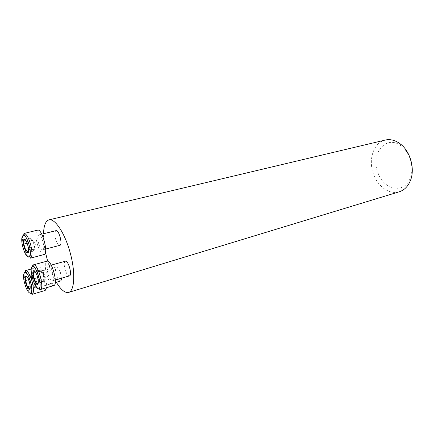 <?xml version="1.0" encoding="UTF-8"?>
<svg xmlns="http://www.w3.org/2000/svg" width="434" height="434" viewBox="0 0 434 434"><rect width="100%" height="100%" fill="white"/><g stroke="black" fill="none" stroke-linecap="round" stroke-linejoin="round"><path stroke-width="0.33" stroke-dasharray="2.17 1.63" d="M385.267 140.046C373.593 142.515 367.989 159.707 373.435 174.007C377.743 186.533 389.477 194.964 399.264 191.79M56.349 282.246C53.225 276.887 50.518 270.518 48.234 263.14L47.648 261.187M45.445 252.246C44.062 245.422 43.427 239.253 43.536 233.742M377.851 172.444C383.347 189.794 404.119 194.513 410.125 178.347C414.497 168.246 410.287 152.697 401.423 146.177C386.401 133.856 370.131 153.582 377.851 172.444M55.986 230.655C54.543 231.675 54.483 234.658 55.802 239.606C57.098 243.441 58.438 245.351 59.827 245.34M65.339 261.208L65.105 261.317C63.934 262.597 63.961 265.456 65.181 269.883C66.554 273.914 67.964 275.921 69.424 275.894M61.406 278.221L60.472 272.747C59.149 268.852 57.82 266.915 56.48 266.926C55.194 267.865 55.172 270.626 56.415 275.221C57.727 279.116 59.067 281.064 60.424 281.053M45.201 290.449C40.932 292.234 34.107 267.707 38.664 266.981C40.742 266.991 42.868 270.236 45.044 276.713C46.335 281.091 46.845 284.747 46.568 287.699M43.796 277.505C45.06 282.187 45.087 284.981 43.888 285.887C41.29 286.988 37.118 271.993 39.895 271.559C41.17 271.57 42.472 273.55 43.796 277.505M27.299 277.255L28.232 278.72L30.136 284.975L35.989 283.288L35.534 287.265L31.866 288.333M28.232 278.72L34.096 277.066L35.989 283.288M26.49 276.382L28.329 275.867M28.394 275.845L31.769 274.901L34.096 277.066M28.573 279.686L31.34 278.905L33.206 285.046L35.534 287.265M31.769 274.901L31.34 278.905M30.158 285.925L33.206 285.046M29.962 288.892L31.801 288.355M30.136 284.975L30.196 287.807M35.04 280.174C33.874 276.767 32.832 275.319 31.91 275.829C31.302 276.87 31.422 278.916 32.273 281.97C33.109 284.547 33.971 286.049 34.872 286.478C36.027 286.294 36.087 284.194 35.04 280.174M53.724 285.594C49.351 287.454 42.337 263.655 46.568 261.36L46.948 261.176M48.006 266.042L48.223 265.939C51.017 264.745 55.362 280.402 52.362 280.847C49.693 281.997 45.396 267.382 48.006 266.042M35.349 271.906L39.217 270.827L40.932 269.66L43.519 274.673L37.454 276.387L38.317 282.577L44.355 280.836L43.519 274.673M34.904 271.337L36.651 270.849M36.722 270.827L40.932 269.66M37.687 277.592L40.058 276.919L39.217 270.827M36.613 283.646L42.608 281.91L44.355 280.836M40.058 276.919L42.608 281.91M35.035 271.489L37.454 276.387M40.074 270.246L39.95 270.36C38.442 271.689 41.046 281.069 43.015 281.422L43.476 281.373C45.516 280.445 41.903 268.651 40.074 270.246M43.997 254.552C41.827 254.536 39.684 251.329 37.563 244.95C35.366 236.747 35.376 231.81 37.601 230.15M38.783 243.957C37.443 238.939 37.449 235.928 38.805 234.919C41.599 233.807 45.695 249.458 42.706 249.816C41.393 249.805 40.085 247.852 38.783 243.957M28.622 249.702L31.763 248.894L29.827 242.568L30.261 238.185L26.995 238.998M27.174 243.235L29.827 242.568M28.118 252.496L30.299 251.926M30.375 251.904L34.156 250.923L31.763 248.894M28.601 251.319L28.546 248.118L34.622 246.555L32.659 240.143L30.261 238.185M34.156 250.923L34.622 246.555M28.546 248.118L26.577 241.667L32.659 240.143M24.955 239.503L26.919 239.015M26.577 241.667L25.807 240.469M30.792 245.725C31.606 248.237 32.463 249.713 33.364 250.147C34.66 249.957 34.753 247.689 33.64 243.349C32.479 239.964 31.422 238.543 30.467 239.091C29.778 240.235 29.886 242.449 30.792 245.725M32.159 294.323C30.13 294.252 28.036 290.943 25.877 284.384C23.794 276.68 23.686 272.08 25.557 270.588M40.254 289.559C36.087 291.366 29.024 267.295 33.044 265.038L33.407 264.859M30.483 258.149C28.405 258.094 26.306 254.839 24.179 248.378C21.955 240.083 21.895 235.109 24.006 233.465M401.423 146.177L400.284 143.904M410.125 178.347L410.287 180.886M31.237 269.026L38.664 266.981M43.888 285.887L55.254 282.567M39.895 271.559L56.48 266.926M34.872 286.478L36.928 280.142L31.91 275.829M52.362 280.847L55.324 279.99M48.223 265.939L51.196 265.12M43.015 281.422L45.163 274.847L39.95 270.36M42.706 249.816L45.662 249.045M38.805 234.919L41.773 234.181M33.364 250.147L35.61 243.68L30.467 239.091"/><path stroke-width="0.65" d="M68.621 292.413L399.264 191.79C404.184 190.217 407.862 186.582 410.287 180.886C415.322 169.309 410.466 151.368 400.284 143.904C395.314 140.209 390.307 138.923 385.267 140.046L48.993 219.859C54.934 218.161 64.97 233.308 70.265 253.033C75.635 272.736 74.605 290.883 68.621 292.413C64.97 293.183 60.879 289.793 56.349 282.246M47.648 261.187L45.445 252.246M43.536 233.742C43.791 225.577 45.608 220.949 48.993 219.859M45.662 249.045L59.827 245.34C62.973 244.933 58.943 229.51 55.986 230.655L41.773 234.181M55.324 279.99L69.424 275.894C72.581 275.395 68.29 259.977 65.339 261.208L51.196 265.12M55.254 282.567L60.424 281.053C61.058 280.825 61.389 279.881 61.406 278.221M46.568 287.699L45.201 290.449L32.159 294.323L31.546 293.878C31.324 293.276 32.029 295.087 31.731 287.086C30.505 281.151 28.899 276.556 26.924 273.306L25.367 271.462L25.557 270.588C27.543 270.626 29.626 273.925 31.807 280.489C33.895 288.252 34.015 292.863 32.159 294.323M29.29 281.709C30.575 286.684 30.51 289.234 29.089 289.359C27.418 288.105 26.132 285.149 25.248 280.489C24.966 278.449 25.053 277.098 25.497 276.436C26.582 275.726 27.847 277.483 29.29 281.709M26.49 276.382L25.937 276.534L27.299 277.255M25.937 276.534L25.546 280.543L28.573 279.686M25.546 280.543L27.418 286.717L30.158 285.925M27.418 286.717L29.962 288.892M30.196 287.807L29.713 288.963M33.407 264.859L46.948 261.176C51.505 259.201 58.633 284.872 53.724 285.594L40.254 289.559L39.836 289.473L39.7 288.67L40.134 285.773C40.015 281.688 39.044 277.082 37.226 271.955C33.299 264.528 33.277 266.264 33.147 265.57L33.407 264.859C37.574 262.955 44.735 287.775 40.498 289.456L40.254 289.559M33.494 270.789C35.116 269.221 38.903 278.802 38.257 282.881C38.089 284.107 37.682 284.612 37.031 284.389C34.704 283.787 31.633 272.698 33.315 270.968L33.494 270.789M37.687 277.592L34.08 278.617L33.212 272.498L34.904 271.337M33.212 272.498L35.349 271.906M34.08 278.617L36.613 283.646L38.273 282.724M24.006 233.465L37.601 230.15C42.163 228.322 48.879 253.988 43.997 254.552L30.483 258.149L29.984 257.02L30.423 254.015C30.434 251.015 29.892 247.586 28.796 243.729C24.331 232.244 23.615 235.13 23.707 234.121L24.006 233.465C26.035 233.497 28.123 236.742 30.271 243.197C32.496 251.563 32.566 256.548 30.483 258.149M24.309 247.559C23.219 243.642 23.056 240.962 23.827 239.525C25.606 239.096 27.152 242.009 28.476 248.27C28.866 251.622 28.487 253.179 27.347 252.941C26.284 252.349 25.27 250.554 24.309 247.559M28.601 251.319L28.118 252.496L27.771 251.682L25.758 250.445L23.816 244.087L27.174 243.235M25.758 250.445L28.622 249.702M25.807 240.469L24.212 239.687L24.955 239.503M23.816 244.087L24.212 239.687M25.009 284.53C28.97 297.849 34.503 294.746 30.337 281.015C26.159 267.333 20.93 271.331 25.009 284.53M38.941 288.626C42.754 286.521 35.778 263.715 32.197 266.536C28.622 269.037 35.268 290.872 38.941 288.626M28.747 243.762C24.423 229.662 19.053 234.865 23.273 248.443C27.369 262.174 33.06 257.926 28.747 243.762M25.557 270.588L31.237 269.026M26.083 276.946L25.497 276.436M29.452 288.214L29.089 289.359M34.373 271.896L33.315 270.968M37.384 283.283L37.031 284.389M24.309 239.964L23.827 239.525M27.771 251.682L27.347 252.941"/></g></svg>
